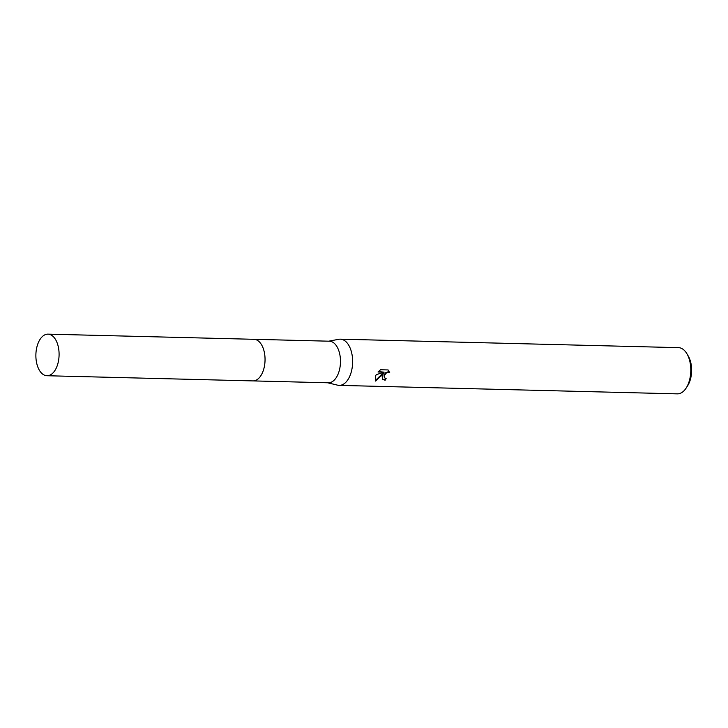 <?xml version="1.0" encoding="UTF-8"?>
<svg xmlns="http://www.w3.org/2000/svg" width="728" height="728" viewBox="0 0 728 728"><rect width="100%" height="100%" fill="white"/><g stroke="black" fill="none" stroke-linecap="round" stroke-linejoin="round"><path stroke-width="1.09" d="M262.107 373.446A20.803 11.603 -88.6 0 0 262.826 371.826A20.803 11.603 -88.6 0 0 262.772 347.211M253.226 380.908L328.346 382.791A20.803 11.603 -88.6 0 0 338.247 373.719A20.803 11.603 -88.6 0 0 339.33 352.407A20.803 11.603 -88.6 0 0 329.393 341.204L254.272 339.312M327.655 382.773L337.628 385.176A23.114 12.895 -88.6 0 0 339.157 385.376A23.114 12.895 -88.6 0 0 350.159 375.293A23.114 12.895 -88.6 0 0 351.36 351.615A23.114 12.895 -88.6 0 0 340.313 339.166A23.114 12.895 -88.6 0 0 338.784 339.284L328.701 341.186M382.127 376.094L383.301 373.564L375.675 381.081L375.593 375.93L376.203 374.674L384.166 372.163L378.032 372.008L380.544 369.751L388.106 369.942L389.698 372.654L388.424 372.254L385.986 373.2L384.156 376.139L384.484 377.814L386.131 378.505A23.114 12.895 91.4 0 1 385.139 380.262L382.482 379.197L382.127 376.094M339.157 385.376L677.322 393.857A23.114 12.895 -88.6 0 0 686.131 388.088A23.114 12.895 -88.6 0 0 688.324 383.774A23.114 12.895 -88.6 0 0 686.986 353.863A23.114 12.895 -88.6 0 0 678.478 347.647L340.313 339.166M686.131 388.088L687.587 385.84A20.029 11.175 -88.6 0 0 689.489 382.109A20.029 11.175 -88.6 0 0 688.333 356.183L686.986 353.863M384.329 377.577L383.993 375.038L385.64 372.763L388.07 371.817L389.698 372.654M389.344 372.217L388.443 370.288M382.309 378.96L384.775 379.816A22.341 12.458 -88.6 0 0 385.585 378.442M375.32 380.617L382.955 373.127L383.301 373.564M378.414 371.58L384.166 372.163M40.65 372.117A20.803 11.603 -88.6 0 0 46.965 375.73A20.803 11.603 -88.6 0 0 58.44 361.206A20.803 11.603 -88.6 0 0 54.318 337.756A20.803 11.603 -88.6 0 0 48.003 334.143A20.803 11.603 -88.6 0 0 36.527 348.666A20.803 11.603 -88.6 0 0 40.65 372.117M46.965 375.73L252.916 380.908A20.812 11.603 -88.6 0 0 264.391 366.375A20.812 11.603 -88.6 0 0 260.278 342.915A20.812 11.603 -88.6 0 0 253.954 339.303L48.003 334.143"/></g></svg>
